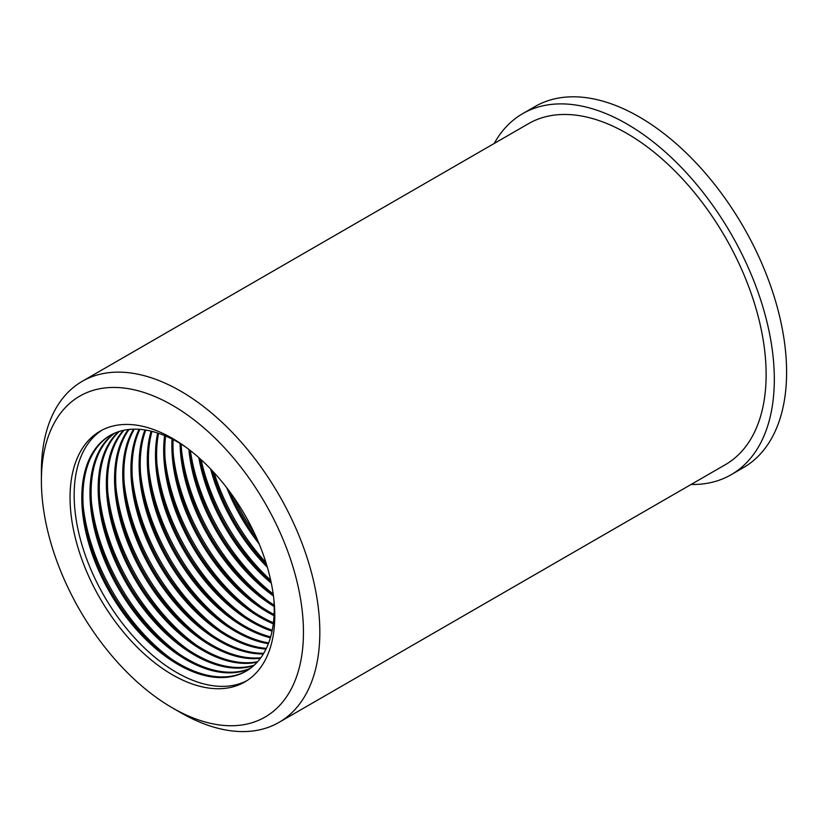 <?xml version="1.0" encoding="UTF-8"?>
<svg xmlns="http://www.w3.org/2000/svg" width="828" height="828" viewBox="0 0 828 828"><rect width="100%" height="100%" fill="white"/><g stroke="black" fill="none" stroke-linecap="round" stroke-linejoin="round"><path stroke-width="1.24" d="M246.599 670.877A136.082 78.567 60 0 1 141.94 633.72A136.082 78.567 60 0 1 82.903 497.162A136.082 78.567 60 0 1 110.528 435.197M273.902 599.71A136.082 78.567 60 0 1 274.223 608.922A136.082 78.567 60 0 1 246.04 671.208A136.082 78.567 60 0 1 141.184 634.755A136.082 78.567 60 0 1 81.786 497.814A136.082 78.567 60 0 1 109.969 435.518A136.082 78.567 60 0 1 185.814 447.13M246.827 680.72A144.765 83.576 60 0 1 136.009 639.382A144.765 83.576 60 0 1 74.158 495.123A144.765 83.576 60 0 1 102.123 430.084M274.782 615.68A144.765 83.576 60 0 1 244.809 681.951A144.765 83.576 60 0 1 133.256 643.17A144.765 83.576 60 0 1 70.059 497.483A144.765 83.576 60 0 1 100.043 431.212A144.765 83.576 60 0 1 211.595 470.004A144.765 83.576 60 0 1 274.782 615.68M41.4 480.944A185.296 106.978 60 0 1 172.421 405.296A185.296 106.978 60 0 1 303.452 632.23A185.296 106.978 60 0 1 172.421 707.878A185.296 106.978 60 0 1 41.4 480.944L41.4 471.484A196.878 113.664 60 0 1 82.179 381.356A196.878 113.664 60 0 1 233.889 434.1A196.878 113.664 60 0 1 319.825 632.23A196.878 113.664 60 0 1 279.046 722.358A196.878 113.664 60 0 1 180.607 712.608L172.421 707.878M82.179 381.356L528.481 123.682A196.878 113.664 60 0 1 680.192 176.436A196.878 113.664 60 0 1 766.128 374.566A196.878 113.664 60 0 1 725.349 464.684L279.046 722.358M494.223 143.461A208.459 120.35 60 0 1 522.685 113.653A208.459 120.35 60 0 1 683.328 169.502A208.459 120.35 60 0 1 774.315 379.286A208.459 120.35 60 0 1 731.145 474.723A208.459 120.35 60 0 1 691.09 484.463M522.685 113.653L534.971 106.564A208.459 120.35 60 0 1 695.603 162.412A208.459 120.35 60 0 1 786.6 372.196A208.459 120.35 60 0 1 743.43 467.623L731.145 474.723M171.313 658.943A144.765 83.576 60 0 1 83.224 506.363M250.015 668.631A136.082 78.567 60 0 1 146.711 627.169A136.082 78.567 60 0 1 89.973 493.084A136.082 78.567 60 0 1 114.181 433.365M250.542 668.248A136.082 78.567 60 0 1 147.477 626.113A136.082 78.567 60 0 1 91.101 492.432A136.082 78.567 60 0 1 114.781 433.106M254.32 532.953A144.765 83.576 60 0 1 233.838 497.483M265.964 562.574A144.765 83.576 60 0 1 214.007 472.581M259.205 544.006A136.082 78.567 60 0 1 226.706 487.713M257.177 539.235A136.082 78.567 60 0 1 229.822 491.863M270.694 580.231A144.765 83.576 60 0 1 201.09 459.664M267.392 567.315A136.082 78.567 60 0 1 210.612 468.969M266.637 564.748A136.082 78.567 60 0 1 212.465 470.925M273.199 594.018A144.765 83.576 60 0 1 190.388 450.598M271.325 583.202A136.082 78.567 60 0 1 198.823 457.625M270.911 581.256A136.082 78.567 60 0 1 200.304 458.95M269.586 602.215A144.765 83.576 60 0 1 181.498 449.635M273.457 595.922A136.082 78.567 60 0 1 188.867 449.418M273.24 594.318A136.082 78.567 60 0 1 190.161 450.411M261.4 606.934A144.765 83.576 60 0 1 173.3 454.355M274.203 606.52A136.082 78.567 60 0 1 180.069 443.477M274.171 605.164A136.082 78.567 60 0 1 181.228 444.181M253.202 611.664A144.765 83.576 60 0 1 165.114 459.085M274.037 615.69A136.082 78.567 60 0 1 171.862 445.806A136.082 78.567 60 0 1 172.048 439.026M274.099 614.5A136.082 78.567 60 0 1 172.99 445.154A136.082 78.567 60 0 1 173.114 439.575M245.016 616.394A144.765 83.576 60 0 1 156.927 463.815M273.292 623.846A136.082 78.567 60 0 1 163.675 450.535A136.082 78.567 60 0 1 164.606 435.611M273.426 622.78A136.082 78.567 60 0 1 164.793 449.883A136.082 78.567 60 0 1 165.6 436.025M236.829 621.124A144.765 83.576 60 0 1 148.74 468.544M272.05 631.153A136.082 78.567 60 0 1 155.488 455.265A136.082 78.567 60 0 1 157.662 433.023M272.246 630.191A136.082 78.567 60 0 1 156.606 454.613A136.082 78.567 60 0 1 158.583 433.334M228.642 625.854A144.765 83.576 60 0 1 140.543 473.274M270.394 637.746A136.082 78.567 60 0 1 147.291 459.985A136.082 78.567 60 0 1 151.131 431.16M270.642 636.877A136.082 78.567 60 0 1 148.419 459.343A136.082 78.567 60 0 1 152 431.378M220.455 630.574A144.765 83.576 60 0 1 132.356 477.994M268.375 643.698A136.082 78.567 60 0 1 139.104 464.715A136.082 78.567 60 0 1 144.962 429.939M268.665 642.911A136.082 78.567 60 0 1 140.232 464.063A136.082 78.567 60 0 1 145.79 430.074M212.258 635.304A144.765 83.576 60 0 1 124.169 482.724M266.016 649.08A136.082 78.567 60 0 1 130.917 469.445A136.082 78.567 60 0 1 139.125 429.287M266.357 648.365A136.082 78.567 60 0 1 132.045 468.793A136.082 78.567 60 0 1 139.901 429.339M204.071 640.034A144.765 83.576 60 0 1 115.982 487.454M263.366 653.934A136.082 78.567 60 0 1 122.73 474.175A136.082 78.567 60 0 1 133.587 429.163M263.739 653.292A136.082 78.567 60 0 1 123.848 473.523A136.082 78.567 60 0 1 134.333 429.142M195.884 644.764A144.765 83.576 60 0 1 107.795 492.184M260.416 658.291A136.082 78.567 60 0 1 163.427 603.86A136.082 78.567 60 0 1 114.543 478.905A136.082 78.567 60 0 1 128.34 429.525M260.841 657.722A136.082 78.567 60 0 1 164.203 602.774A136.082 78.567 60 0 1 115.661 478.253A136.082 78.567 60 0 1 129.044 429.453M187.697 649.494A144.765 83.576 60 0 1 99.598 496.914M257.208 662.183A136.082 78.567 60 0 1 157.837 611.726A136.082 78.567 60 0 1 106.346 483.624A136.082 78.567 60 0 1 123.372 430.363M257.663 661.675A136.082 78.567 60 0 1 158.614 610.66A136.082 78.567 60 0 1 107.474 482.983A136.082 78.567 60 0 1 124.034 430.218M179.5 654.213A144.765 83.576 60 0 1 91.411 501.633M253.741 665.629A136.082 78.567 60 0 1 152.269 619.489A136.082 78.567 60 0 1 98.159 488.354A136.082 78.567 60 0 1 118.652 431.647M254.227 665.184A136.082 78.567 60 0 1 153.035 618.433A136.082 78.567 60 0 1 99.288 487.702A136.082 78.567 60 0 1 119.284 431.44"/></g></svg>
